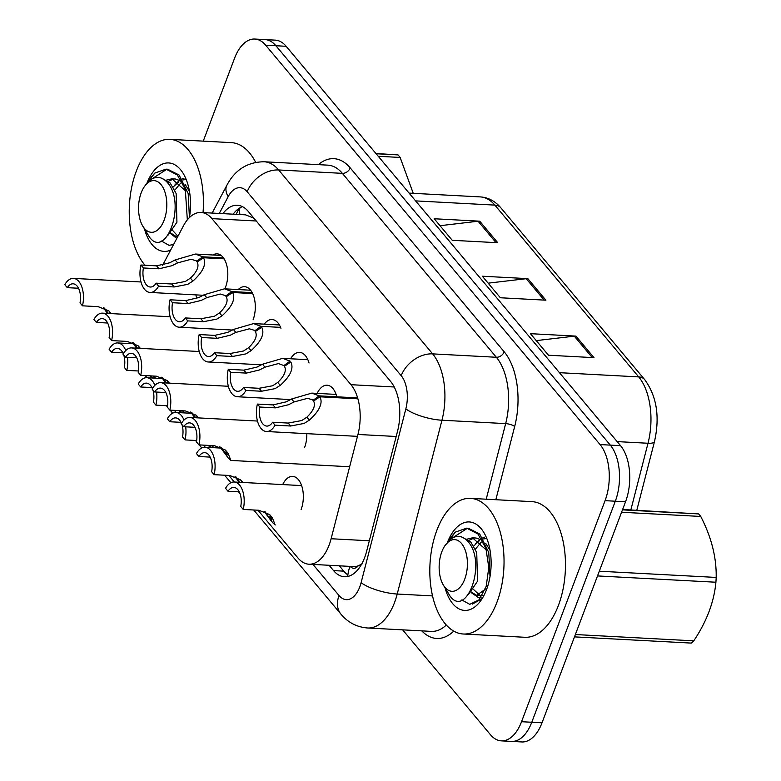 <?xml version="1.0" encoding="UTF-8"?>
<svg xmlns="http://www.w3.org/2000/svg" width="781" height="781" viewBox="0 0 781 781"><rect width="100%" height="100%" fill="white"/><g stroke="black" fill="none" stroke-linecap="round" stroke-linejoin="round"><path stroke-width="1.17" d="M238.254 289.556A21.731 11.832 93 0 1 244.59 286.686A21.731 11.832 93 0 1 254.264 298.137A21.731 11.832 93 0 1 253.064 319.888M264.261 324.154A21.731 11.832 93 0 1 272.091 319.527A21.731 11.832 93 0 1 280.935 328.293M290.6 358.772A21.731 11.832 93 0 1 299.582 352.368A21.731 11.832 93 0 1 309.042 363.009M317.164 393.399A21.731 11.832 93 0 1 327.083 385.209A21.731 11.832 93 0 1 337.001 397.705M212.91 254.987A21.731 11.832 93 0 1 217.089 253.845A21.731 11.832 93 0 1 226.763 265.296A21.731 11.832 93 0 1 225.563 287.047A21.731 11.832 93 0 1 224.811 288.833M306.816 433.66A21.731 11.832 93 0 1 304.57 447.581M195.894 294.886A21.731 11.832 93 0 1 196.548 298.537M282.702 484.581A21.731 11.832 93 0 1 292.631 476.39A21.731 11.832 93 0 1 302.296 487.842A21.731 11.832 93 0 1 301.095 509.593M350.21 566.41A13.58 7.4 -87 0 0 358.254 565.815A40.749 22.19 93 0 1 353.276 566.567L308.915 564.204A40.749 22.19 -87 0 0 331.115 538.744L357.962 434.461A40.749 22.19 -87 0 0 350.972 384.691L211.924 218.631A40.749 22.19 -87 0 0 201.039 212.481A40.749 22.19 -87 0 0 183.379 225.953L162.594 265.306M255.162 219.666L253.19 217.909L245.566 214.843L201.039 212.481M358.254 565.815L362.189 563.843M132.516 342.498A40.749 22.19 -87 0 0 132.575 343.728M257.974 510.218L298.03 558.054A40.749 22.19 -87 0 0 308.915 564.204M145.246 375.593L147.023 377.711M174.358 410.357L176.135 412.485M203.46 445.121L205.247 447.249M228.862 475.453L234.359 482.014M203.245 141.136L234.583 58.194A40.749 22.19 93 0 1 254.791 39.05A40.749 22.19 93 0 1 265.677 45.2L600.072 444.574A40.749 22.19 93 0 1 605.07 500.67L521.542 721.712L531.773 722.259A40.749 22.19 93 0 1 511.575 741.403A40.749 22.19 93 0 0 531.773 722.259L615.311 501.207L531.773 722.259L542.014 722.806A40.749 22.19 93 0 1 521.806 741.95L501.334 740.857A40.749 22.19 93 0 1 490.448 734.706L402.654 629.857M600.072 444.574L610.312 445.121A40.749 22.19 93 0 1 615.311 501.207A40.749 22.19 93 0 0 610.312 445.121L275.918 45.747L610.312 445.121L620.553 445.668A40.749 22.19 93 0 1 625.542 501.753L542.014 722.806M254.791 39.05L265.032 39.597A40.749 22.19 93 0 1 275.918 45.747A40.749 22.19 93 0 0 265.032 39.597L275.273 40.143A40.749 22.19 93 0 1 286.158 46.294L620.553 445.668M497.761 242.725L452.258 240.304L434.216 218.758L479.719 221.179L497.761 242.725M593.99 357.649L548.487 355.228L530.445 333.682L575.948 336.103L593.99 357.649M545.88 300.187L500.377 297.766L482.336 276.22L527.839 278.641L545.88 300.187M488.145 283.161L526.199 278.7A10.866 7.869 -39.9 0 1 527.839 278.641M536.264 340.623L574.318 336.162A10.866 7.869 -39.9 0 1 575.948 336.103M440.025 225.699L478.089 221.228A10.866 7.869 -39.9 0 1 479.719 221.179M521.542 721.712A40.749 22.19 93 0 1 501.334 740.857M329.094 565.288L333.546 570.599A40.749 22.19 -87 0 0 344.431 576.749A40.749 22.19 -87 0 0 366.631 551.279L397.558 431.151A40.749 22.19 -87 0 0 390.578 381.392L248.251 211.417A40.749 22.19 -87 0 0 237.365 205.257A40.749 22.19 -87 0 0 222.897 213.643M347.877 574.904A40.749 22.19 93 0 1 343.786 571.145L339.335 565.825M233.138 214.189A40.749 22.19 93 0 1 242.432 206.633M138.462 370.995L126.786 370.37A20.374 11.1 -87 0 0 127.479 357.298M125.77 350.523A20.374 11.1 -87 0 0 117.726 342.937A20.374 11.1 -87 0 0 109.115 349.263L111.585 352.211L122.842 352.817M151.748 377.965L150.206 375.856M154.609 378.121L153.564 376.032M111.585 352.211A14.946 8.142 93 0 1 117.433 348.365A14.946 8.142 93 0 1 123.281 353.793M123.759 355.111A14.946 8.142 93 0 1 124.316 367.412L126.786 370.37M152.666 378.014L154.492 377.877M151.055 375.895L152.529 377.77M153.818 376.042L155.565 378.17M78.539 288.257L67.283 287.662L64.813 284.704A20.374 11.1 -87 0 1 73.424 278.387A20.374 11.1 -87 0 1 82.483 305.82L98.094 306.65L108.979 310.975L111.263 313.611M107.446 313.415L103.375 307.694M110.306 313.562L109.184 311.326L111.097 313.611M67.283 287.662A14.946 8.142 93 0 1 73.131 283.806A14.946 8.142 93 0 1 80.013 302.862L82.483 305.82M108.364 313.464L110.189 313.318M104.342 308.065L108.227 313.22M224.127 258.833L203.509 257.74C206.672 264.017 203.128 271.798 192.878 281.092L187.733 284.343L174.222 286.959L158.621 286.129A20.374 11.1 -87 0 1 150.011 292.445A20.374 11.1 -87 0 1 140.941 265.013L156.551 265.852L169.692 262.797L175.169 259.936L195.367 254.05L202.728 256.803L223.503 257.906M198.042 261.362L191.15 259.272L177.629 262.885L172.093 265.667L159.021 268.801L143.421 267.971A14.946 8.142 93 0 0 150.303 287.027A14.946 8.142 93 0 0 156.141 283.171L171.752 284.001L185.322 281.472L190.418 278.143C197.134 271.632 199.37 266.243 197.124 261.977L203.509 257.74M196.548 261.284L202.728 256.803M140.941 265.013L143.421 267.971M156.141 283.171L158.621 286.129M144.993 265.237A67.918 36.99 93 0 1 136.265 171.273A67.918 36.99 93 0 1 169.946 139.36A67.918 36.99 93 0 1 203.04 212.588M184.043 178.166L182.149 178.908M180.88 179.581L179.903 180.206M178.439 181.299L175.012 184.824M170.619 233.617L176.799 238.41M146.994 183.047A44.292 24.123 93 0 1 183.769 174.388A44.292 24.123 93 0 1 189.412 217.587M170.629 250.086A44.292 24.123 93 0 1 144.612 229.35M169.946 139.36L231.371 142.63A67.918 36.99 93 0 1 255.67 162.331M376.13 153.75L398.017 154.911A73.355 39.948 93 0 1 399.101 156.151A73.355 39.948 93 0 1 400.145 157.45L378.258 156.288M413.237 193.337L400.145 157.45M161.198 240.919L169.057 245.332L173.587 244.492M187.342 219.871L185.302 189.363L177.326 174.954L165.972 169.155L154.833 173.079L147.873 182.061M189.422 217.557L188.182 193.561L179.132 175.051L167.749 169.252L165.972 169.155M166.851 169.233L150.518 179.796M150.206 178.468L154.56 173.304M160.974 184.521A25.88 14.097 93 0 1 164.137 220.144A25.88 14.097 93 0 1 144.397 228.394A25.88 14.097 93 0 1 142.493 225.621A25.88 14.097 93 0 1 144.592 186.317A25.88 14.097 93 0 1 160.974 184.521M144.592 186.317L150.684 179.689C156.024 176.233 161.111 176.691 165.953 181.075C187.694 201.332 166.226 260.21 149.444 237.102L142.493 225.621M398.017 154.911L375.905 153.486M185.683 179.571L182.803 179.942M181.377 180.391L180.753 180.645M178.888 181.631L173.167 187.001M169.77 232.416L175.901 236.35L178 236.135M185.81 191.091L171.888 178.82L165.211 180.421M180.616 183.164L174.807 190.144M171.4 229.058L177.941 236.233M189.48 191.423L185.068 184.257M181.963 181.426L175.5 179.015L171.791 178.82M173.587 179.064L166.792 181.914M167.935 235.306L176.936 222.204L176.125 193.512L170.19 183.018L161.872 178.332M496.999 602.102A67.918 36.99 93 0 1 463.318 634.006A67.918 36.99 93 0 1 433.094 598.246A67.918 36.99 93 0 1 436.862 530.27A67.918 36.99 93 0 1 470.543 498.366A67.918 36.99 93 0 1 500.767 534.136A67.918 36.99 93 0 1 496.999 602.102M470.543 498.366L531.968 501.636A67.918 36.99 93 0 1 562.193 537.406A67.918 36.99 93 0 1 558.435 605.373A67.918 36.99 93 0 1 524.754 637.276L463.318 634.006M484.64 537.172L482.746 537.914M481.477 538.587L480.5 539.202M479.036 540.306L475.609 543.83M471.216 592.623L478.372 597.543L481.184 597.153M447.591 542.053A44.292 24.123 93 0 1 484.366 533.384A44.292 24.123 93 0 1 486.543 589.606A44.292 24.123 93 0 1 480.784 600.657A44.292 24.123 93 0 1 445.209 588.357M472.485 604.084L482.072 598.646M622.477 509.866L698.614 513.918A73.355 39.948 93 0 1 699.698 515.157A73.355 39.948 93 0 1 700.742 516.456L621.578 512.248M599.3 571.214L716.187 577.432C716.567 557.478 711.423 537.162 700.742 516.456M716.187 577.432A73.355 39.948 93 0 1 715.913 582.226L597.514 575.929M575.372 634.533L693.772 640.84C706.678 621.549 714.068 602.005 715.913 582.226M693.772 640.84A73.355 39.948 93 0 1 691.37 643.095L574.484 636.876M461.796 599.925L469.762 604.348L479.104 599.798L486.182 586.385L488.799 567.553L485.899 548.369L477.923 533.96L466.687 528.171L455.43 532.076L448.47 541.057M490.019 576.563L488.779 552.567L479.729 534.058L468.346 528.259L466.569 528.161M467.448 528.239L451.115 538.802M450.803 537.474L455.157 532.31M461.571 543.527A25.88 14.097 93 0 1 464.734 579.151A25.88 14.097 93 0 1 444.994 587.4A25.88 14.097 93 0 1 443.091 584.627A25.88 14.097 93 0 1 445.19 545.323A25.88 14.097 93 0 1 461.571 543.527M445.19 545.323L451.281 538.695C456.621 535.239 461.708 535.698 466.55 540.071C488.291 560.338 466.823 619.216 450.041 596.108L443.091 584.627M698.614 513.918L622.613 509.505M486.28 538.578L483.4 538.939M481.975 539.398L481.35 539.651M479.485 540.637L473.764 546.007M470.367 591.422L476.576 595.356L485.138 589.401M486.407 550.097L472.485 537.826L465.808 539.427M481.213 542.17L475.404 549.15M471.997 588.064L480.11 595.542L482.355 595.288M490.077 550.42L485.665 543.264M482.56 540.432L476.098 538.021L472.388 537.826M474.184 538.07L467.389 540.921M468.532 594.312L477.533 581.21L476.722 552.509L470.787 542.024L462.469 537.338M167.573 405.759L155.897 405.134A20.374 11.1 -87 0 0 156.59 392.062M154.882 385.287A20.374 11.1 -87 0 0 146.828 377.701A20.374 11.1 -87 0 0 138.227 384.027L140.697 386.985L151.944 387.581M180.85 412.729L179.318 410.621M183.711 412.885L182.676 410.796M140.697 386.985A14.946 8.142 93 0 1 146.545 383.129A14.946 8.142 93 0 1 152.393 388.567M152.871 389.875A14.946 8.142 93 0 1 153.427 402.176L155.897 405.134M181.778 412.778L183.603 412.641M180.157 410.66L181.641 412.534M182.93 410.806L184.667 412.934M196.685 440.523L185.009 439.898A20.374 11.1 -87 0 0 185.702 426.826M183.994 420.061A20.374 11.1 -87 0 0 175.94 412.466A20.374 11.1 -87 0 0 167.329 418.792L169.809 421.75L181.055 422.345M209.962 447.493L208.429 445.385M212.822 447.65L211.788 445.56M169.809 421.75A14.946 8.142 93 0 1 175.657 417.894A14.946 8.142 93 0 1 181.504 423.331M181.983 424.639A14.946 8.142 93 0 1 182.529 436.94L185.009 439.898M210.89 447.542L212.715 447.406M209.269 445.424L210.743 447.308M212.041 445.58L213.779 447.698M210.167 457.11L198.921 456.514L196.441 453.556A20.374 11.1 -87 0 1 205.052 447.24A20.374 11.1 -87 0 1 214.121 474.663L229.721 475.492L240.607 479.827L242.891 482.463M239.074 482.258L235.003 476.547M241.934 482.414L240.812 480.178L242.725 482.453M198.921 456.514A14.946 8.142 93 0 1 204.759 452.658A14.946 8.142 93 0 1 211.641 471.714L214.121 474.663M239.992 482.316L241.817 482.17M235.969 476.918L239.855 482.072M239.279 491.874L228.023 491.278L225.553 488.32A20.374 11.1 -87 0 1 234.163 482.004A20.374 11.1 -87 0 1 243.223 509.437L258.833 510.266L269.709 514.591L272.393 517.891L275.185 524.988L272.452 522.489L269.543 517.52L271.544 519.355L269.923 514.943L272.393 517.891M265.081 511.682L271.671 521.552L264.115 511.311M269.543 517.52L271.232 517.618M228.023 491.278A14.946 8.142 93 0 1 233.87 487.422A14.946 8.142 93 0 1 240.753 506.478L243.223 509.437M268.967 516.837L270.929 516.944M252.644 293.568L232.621 292.504C235.774 298.781 232.23 306.562 221.989 315.856L216.845 319.107L203.333 321.723L187.733 320.893A20.374 11.1 -87 0 1 179.122 327.21A20.374 11.1 -87 0 1 170.053 299.787L185.663 300.617L198.794 297.561L204.271 294.701L224.479 288.824L231.83 291.567L252.185 292.65M227.154 296.126L220.262 294.037L206.74 297.649L201.205 300.431L188.133 303.565L172.533 302.735A14.946 8.142 93 0 0 179.415 321.792A14.946 8.142 93 0 0 185.253 317.935L200.863 318.765L214.433 316.237L219.52 312.908C226.246 306.396 228.482 301.007 226.236 296.741L232.621 292.504M225.65 296.048L231.83 291.567M170.053 299.787L172.533 302.735M185.253 317.935L187.733 320.893M256.266 330.89L249.364 328.801L235.852 332.413L230.317 335.205L217.245 338.339L201.644 337.509A14.946 8.142 93 0 0 208.517 356.556A14.946 8.142 93 0 0 214.365 352.7L229.965 353.529L243.545 351.001L248.631 347.682C255.358 341.16 257.593 335.771 255.338 331.505L261.733 327.268C264.886 333.546 261.342 341.326 251.101 350.62L245.947 353.881L232.445 356.487L216.845 355.658A20.374 11.1 -87 0 1 208.234 361.984A20.374 11.1 -87 0 1 199.165 334.551L214.765 335.381L227.906 332.325L233.382 329.465L253.581 323.588L260.942 326.331L280.574 327.376M254.762 330.812L260.942 326.331M199.165 334.551L201.644 337.509M214.365 352.7L216.845 355.658M237.336 396.748A20.374 11.1 -87 0 1 228.277 369.315L243.877 370.145L257.017 367.09L262.494 364.229L282.693 358.352L290.054 361.095L283.874 365.576L278.475 363.565L264.964 367.177L259.419 369.969L246.357 373.103L230.746 372.273A14.946 8.142 93 0 0 237.629 391.32A14.946 8.142 93 0 0 243.477 387.464L259.077 388.294L272.657 385.765L277.743 382.446C284.46 375.934 286.695 370.536 284.45 366.269L290.844 362.033C293.998 368.31 290.454 376.1 280.213 385.394L275.058 388.645L261.557 391.252L245.947 390.422A20.374 11.1 -87 0 1 237.336 396.748L290.561 399.579M283.874 365.576L285.368 365.664M228.277 369.315L230.746 372.273M243.477 387.464L245.947 390.422M357.913 398.818L319.946 396.807C323.109 403.074 319.566 410.865 309.315 420.158L304.17 423.409L290.659 426.016L275.058 425.186A20.374 11.1 -87 0 1 266.448 431.512A20.374 11.1 -87 0 1 257.388 404.08L272.989 404.909L286.129 401.864L291.606 398.993L311.804 393.116L319.165 395.86L357.649 397.91M314.479 400.428L307.587 398.33L294.066 401.942L288.531 404.734L275.459 407.867L259.858 407.038A14.946 8.142 93 0 0 266.741 426.084A14.946 8.142 93 0 0 272.589 422.238L288.189 423.068L301.759 420.539L306.855 417.21C313.571 410.699 315.807 405.31 313.562 401.034L319.946 396.807M312.986 400.35L319.165 395.86M257.388 404.08L259.858 407.038M272.589 422.238L275.058 425.186M107.641 323.022L96.395 322.426L93.925 319.468A20.374 11.1 -87 0 1 102.536 313.152A20.374 11.1 -87 0 1 111.595 340.584L127.196 341.414L138.081 345.739L140.365 348.385M136.548 348.18L132.487 342.459M139.409 348.326L138.296 346.09L140.209 348.375M96.395 322.426A14.946 8.142 93 0 1 102.243 318.58A14.946 8.142 93 0 1 109.125 337.626L111.595 340.584M137.476 348.228L139.301 348.092M133.453 342.83L137.339 347.984M136.753 357.796L125.507 357.19L123.027 354.232A20.374 11.1 -87 0 1 131.638 347.916A20.374 11.1 -87 0 1 140.707 375.349L156.307 376.178L167.193 380.503L169.477 383.149M165.66 382.944L161.599 377.223M168.52 383.09L167.407 380.855L169.311 383.139M125.507 357.19A14.946 8.142 93 0 1 131.354 353.344A14.946 8.142 93 0 1 138.227 372.391L140.707 375.349M166.587 382.993L168.413 382.856M162.565 377.594L166.451 382.749M165.865 392.56L154.618 391.955L152.139 389.006A20.374 11.1 -87 0 1 160.749 382.68A20.374 11.1 -87 0 1 169.819 410.113L185.419 410.943L196.304 415.267L198.589 417.913M194.772 417.708L190.701 411.987M197.632 417.864L196.509 415.619L198.423 417.903M154.618 391.955A14.946 8.142 93 0 1 160.466 388.108A14.946 8.142 93 0 1 167.339 407.155L169.819 410.113M195.699 417.757L197.525 417.62M191.667 412.368L195.553 417.513M194.977 427.324L183.73 426.729L181.251 423.771A20.374 11.1 -87 0 1 189.861 417.445A20.374 11.1 -87 0 1 198.93 444.877L214.531 445.707L225.416 450.041L228.091 453.331L230.883 460.439L228.159 457.939L225.24 452.97L227.242 454.806L225.621 450.383L228.091 453.331M219.812 446.752L227.613 457.012M225.24 452.97L226.929 453.058M183.73 426.729A14.946 8.142 93 0 1 189.568 422.872A14.946 8.142 93 0 1 196.451 441.919L198.93 444.877M227.369 457.002L224.664 452.277L226.627 452.384M220.779 447.132L224.664 452.277M239.933 214.55A40.749 22.102 -152.2 0 1 239.952 207.824M349.995 566.391A40.749 29.512 140.1 0 0 347.73 576.476M256.275 220.994L211.924 218.631M394.239 386.995L350.972 384.691M396.182 436.491L357.962 434.461M369.335 540.774L331.115 538.744M415.609 200.893L494.861 205.11A13.58 9.841 -39.9 0 1 500.924 207.902L644.764 379.693A13.58 9.841 140.1 0 0 638.692 376.901L494.861 205.11A54.338 29.59 -87 0 0 480.344 196.91C488.31 197.456 495.174 201.117 500.924 207.902M644.764 379.693C656.772 396.309 660.013 416.937 654.488 441.568A13.58 3.954 -165.6 0 1 648.005 443.257A54.338 29.59 -87 0 0 638.692 376.901L559.44 372.683M630.843 509.944L648.005 443.257L617.156 441.607M286.158 46.294L265.677 45.2M625.542 501.753L605.07 500.67M544.123 300.099L526.199 278.7M496.003 242.627L478.089 221.228M592.232 357.561L574.318 336.162M312.996 564.429L339.052 595.552A27.169 14.8 -87 0 0 359.777 586.892A27.169 14.8 -87 0 0 361.105 582.675L405.847 408.873A27.169 14.8 -87 0 0 401.2 375.69L247.206 191.784A27.169 14.8 -87 0 0 228.169 196.666L219.305 213.447M247.206 191.784A27.169 19.671 -39.9 0 1 278.661 169.965L342.361 173.353A54.338 29.59 -87 0 0 327.844 165.152L264.144 161.765A54.338 29.59 93 0 1 278.661 169.965L432.645 353.881A54.338 29.59 93 0 1 441.958 420.227L397.217 594.029A54.338 29.59 93 0 1 394.561 602.463A54.338 29.59 93 0 1 367.617 627.992L431.327 631.38A54.338 29.59 -87 0 0 446.312 625.054M432.537 595.913L397.217 594.029A27.169 7.908 -165.6 0 1 361.105 582.675M318.306 164.645A61.123 33.29 93 0 1 350.23 167.905L504.214 351.811A61.123 33.29 93 0 1 514.689 426.455L495.837 499.713M453.761 631.116A61.123 33.29 93 0 1 421.779 630.872M405.847 408.873A27.169 7.908 -165.6 0 0 441.958 420.227L505.668 423.614A54.338 29.59 -87 0 0 496.355 357.268L342.361 173.353A6.795 4.92 140.1 0 0 350.23 167.905M486.212 499.205L505.668 423.614A6.795 1.972 14.4 0 1 514.689 426.455M401.2 375.69A27.169 19.671 -39.9 0 1 432.645 353.881L496.355 357.268A6.795 4.92 140.1 0 0 504.214 351.811M228.169 196.666A27.169 14.741 -152.2 0 1 226.9 185.185L212.168 213.067M253.718 509.993L340.975 614.198A27.169 19.671 -39.9 0 1 339.052 595.552M343.786 571.145L333.546 570.599M155.399 378.16L153.613 376.032M171.752 284.001L174.222 286.959M190.418 278.143L192.878 281.092M175.169 259.936L177.629 262.885M156.551 265.852L159.021 268.801M184.501 412.924L182.725 410.796M213.613 447.689L211.836 445.56M200.863 318.765L203.333 321.723M219.52 312.908L221.989 315.856M204.271 294.701L206.74 297.649M185.663 300.617L188.133 303.565M229.965 353.529L232.445 356.487M248.631 347.682L251.101 350.62M233.382 329.465L235.852 332.413M214.765 335.381L217.245 338.339M259.077 388.294L261.557 391.252M277.743 382.446L280.213 385.394M262.494 364.229L264.964 367.177M243.877 370.145L246.357 373.103M288.189 423.068L290.659 426.016M306.855 417.21L309.315 420.158M291.606 398.993L294.066 401.942M272.989 404.909L275.459 407.867M239.308 208.224L236.077 214.345M654.488 441.568L636.798 510.266M480.344 196.91L409.088 193.112M264.144 161.765C247.509 161.96 235.101 169.77 226.9 185.185M340.975 614.198C348.033 622.564 356.907 627.163 367.617 627.992M166.392 405.69L167.388 406.891M170.102 410.123L172.66 413.188M180.294 422.306L181.358 423.575M195.494 440.455L196.5 441.655M199.214 444.897L201.771 447.952M209.406 457.07L210.899 458.857M224.606 475.229L230.883 482.717M238.517 491.835L240.011 493.621M117.726 342.937L133.395 343.777M73.424 278.387L141.01 281.98M150.011 292.445L203.236 295.277M195.367 254.05L221.13 255.426M175.979 236.35L177.834 236.448M476.576 595.356L480.188 595.552M146.828 377.701L162.507 378.541M175.94 412.466L191.618 413.305M205.052 447.24L220.73 448.069M234.163 482.004L301.622 485.587M179.122 327.21L232.347 330.051M224.479 288.824L250.594 290.21M208.234 361.984L261.459 364.815M253.581 323.588L279.383 324.955M282.693 358.352L307.841 359.69M266.448 431.512L357.473 436.354M311.804 393.116L336.084 394.405M102.536 313.152L170.121 316.744M131.638 347.916L199.233 351.509M160.749 382.68L228.345 386.273M189.861 417.445L257.447 421.047M230.883 460.439L349.644 466.755"/></g></svg>
